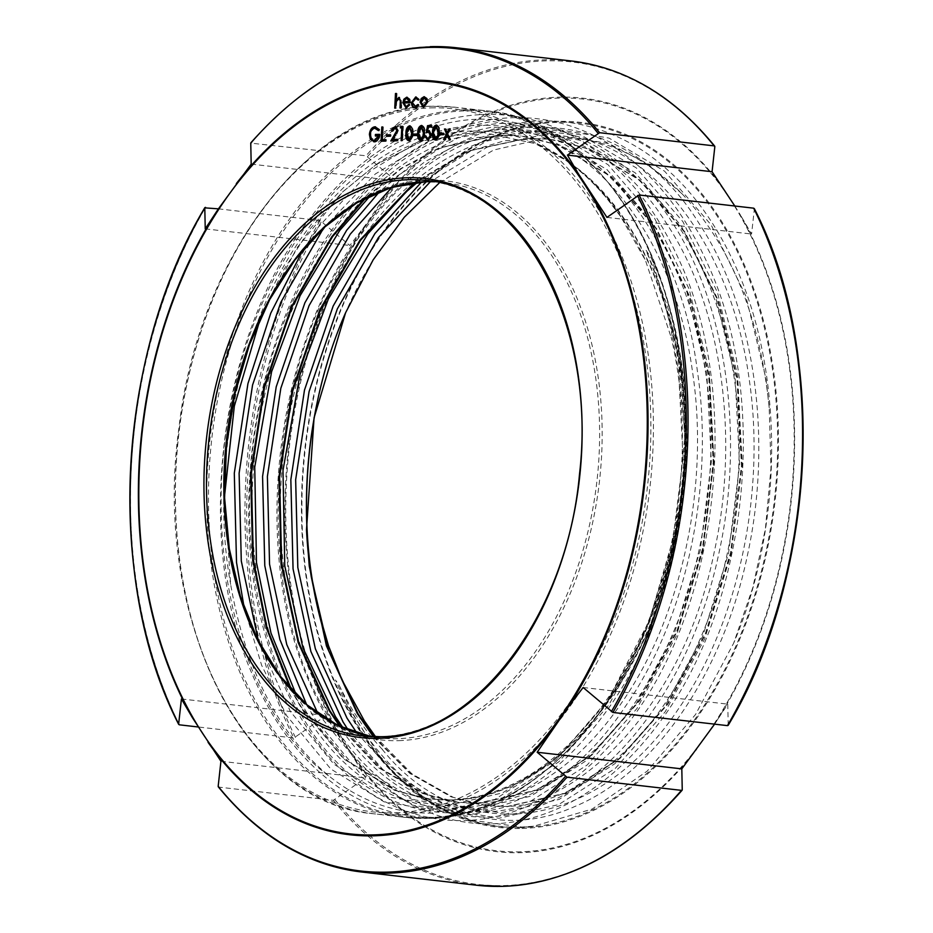 <?xml version="1.0" encoding="UTF-8"?>
<svg xmlns="http://www.w3.org/2000/svg" width="933" height="933" viewBox="0 0 933 933"><rect width="100%" height="100%" fill="white"/><g stroke="black" fill="none" stroke-linecap="round" stroke-linejoin="round"><path stroke-width="0.7" stroke-dasharray="4.67 3.5" d="M224.55 495.948L230.661 584.431C245.811 671.037 279.154 735.356 330.702 777.387C361.724 801.505 395.23 813.413 431.198 813.133L494.887 799.418L555.38 760.558L608.083 699.622L649.216 620.877L675.457 530.585L684.927 435.384L676.845 342.236L651.747 258.873L646.091 250.301C657.637 276.879 666.36 305.499 672.273 336.16L671.154 337.314L645.484 260.435L620.83 216.806L606.123 197.376L592.688 182.506A334.539 223.022 -83.4 0 0 566.191 160.499L535.169 143.612L479.784 131.74L423.197 140.743L376.291 164.441L341.828 192.63L310.479 228.41L283.014 270.85L260.4 318.258M218.392 208.84L320.089 220.538L349.863 245.496L364.733 226.031L395.825 180.757L366.039 155.799L250.755 143.122M218.17 786.344L218.858 787.125L333.396 800.304L365.573 777.9L354.587 759.159L326.049 715.588L293.872 737.991L198.193 726.982M439.513 182.705L493.569 150.038L550.143 137.174C599.126 135.425 643.082 154.283 682.011 193.772C731.04 246.02 760.103 317.337 769.2 407.744L770.973 468.133L765.41 528.743L752.861 587.44L733.665 643.175L695.528 714.515L647.187 771.125L592.117 809.074L533.746 826.218L521.745 827.058L470.36 820.072L422.696 796.432L380.244 756.733L345.816 703.19L335.448 679.959L339.25 685.393C351.286 710.188 365.584 731.472 382.157 749.246L383.731 747.345L364.488 721.057M290.116 688.204L300.846 707.226L343.414 758.727L394.624 790.344L430.02 799.045L450.896 799.908C547.648 799.313 644.796 689.452 674.081 546.05C704.94 409.762 670.78 255.269 592.688 182.506M291.539 689.79L301.487 707.296L344.055 758.809L395.265 790.414L422.474 797.948L430.661 799.126L451.537 799.989C548.289 799.394 645.438 689.522 674.722 546.12C709.523 393.983 662.01 221.774 566.191 160.499M339.682 726.306L378.308 767.591L422.894 793.598L458.29 802.298L479.165 803.161L536.592 790.018L591.172 755.042L639.105 700.625L677.055 630.451L702.351 549.292L713.174 462.686L708.73 376.512L689.23 296.636L655.911 228.503L610.987 176.722L557.421 144.837L529.419 137.244L520.544 135.961L498.793 135.005L439.011 147.88L400.642 168.616L364.383 198.647M340.58 726.737L379.113 767.789L423.535 793.668L450.744 801.19L458.931 802.38L479.807 803.231L537.233 790.088L591.814 755.124L639.746 700.695L677.696 630.521L702.992 549.374L713.815 462.768L709.372 376.594L689.872 296.717L656.552 228.573L611.628 176.803L558.062 144.918L521.185 136.043L499.435 135.075L439.653 147.95L401.761 168.36L365.899 197.843M373.317 736.708L409.797 773.387L451.164 796.852L486.513 805.552L507.435 806.415L564.862 793.272L619.442 758.296L667.375 703.879L705.325 633.705L730.609 552.546L741.443 465.94L737 379.766L717.489 299.89L684.181 231.757L639.257 179.976L585.691 148.09L557.689 140.498L548.814 139.215L527.063 138.259L467.281 151.134L414.369 182.576M373.911 736.72L410.415 773.434L451.805 796.922L479.014 804.444L487.154 805.622L508.077 806.485L565.503 793.342L620.083 758.366L668.016 703.949L705.966 633.775L731.25 552.628L742.085 466.01L737.641 379.836L718.13 299.971L684.822 231.827L639.898 180.057L586.332 148.16L549.455 139.285L527.705 138.329L467.923 151.204L415.232 182.471M728.207 725.128L727.763 704.135L714.83 723.833A379.183 252.773 -83.4 0 0 740.592 215.301L751.578 234.043L754.354 208.957M734.807 206.006L740.592 215.301M205.237 228.865L349.863 245.496M251.187 164.115L395.825 180.757M220.934 761.258L365.573 777.9M181.422 698.957L326.049 715.588M606.951 217.401L751.578 234.043M583.137 687.493L727.763 704.135M396.338 93.475L397.003 93.557L396.7 99.726M399.382 97.487L401.82 102.712L401.552 108.03L400.7 107.96M400.887 107.96L401.552 108.03M400.024 107.983L400.7 108.053M396.059 101.534L396.735 101.615L396.268 108.181L395.405 108.111M399.254 98.793L396.735 101.615M395.604 108.111L396.268 108.181M394.741 108.135L395.405 108.205M396.338 93.58L397.003 93.557M409.517 105.021L406.8 108.065M409.412 99.178L410.077 99.248L410.66 102.84L404.386 103.027L406.753 106.794M407.359 97.277L410.077 99.248M409.995 102.77L410.66 102.84M403.721 102.945L404.386 103.027M408.782 104.449L410.182 105.102M407.348 98.56L405.482 99.586L404.549 101.744M405.482 99.586L404.817 99.504M415.558 98.222L416.223 98.303L413.016 102.478L415.815 106.537M412.351 102.397L413.016 102.478M417.786 104.554L419.139 105.312L414.928 107.738M418.462 105.231L419.139 105.312M415.068 107.738L415.733 107.808M418.765 99.295L419.43 99.376L418.684 100.064M416.351 97.02L419.43 99.376M427.349 102.024L428.014 102.105L424.118 107.575L423.36 107.493M426.579 98.35L427.244 98.432L428.014 102.105M423.454 107.493L424.118 107.575M424.667 96.787L427.244 98.432M424.597 98.07L421.623 102.292L424.177 106.292M421.623 102.292L420.958 102.222M374.833 128.264L375.498 128.334C372.943 128.684 371.427 130.713 370.926 134.434C371.089 138.282 372.512 140.265 375.159 140.393M378.308 130.538L378.985 130.608L378.623 130.107M370.261 134.352L370.926 134.434M379.206 135.903L376.011 135.891M375.334 135.915L375.999 135.996M379.463 134.434L380.139 134.41C379.778 138.982 378.063 141.466 375.019 141.863L374.005 141.781M379.474 134.34L380.139 134.41M374.343 141.781L375.019 141.863M379.101 129.477L379.766 129.547L378.985 130.608M375.602 126.876L379.766 129.547M382.67 126.946L383.335 127.016L382.693 139.822M385.702 139.728L386.379 139.717L386.309 141.175L381.76 141.21M385.714 139.635L386.379 139.717M385.632 141.093L386.309 141.175M381.084 141.233L381.749 141.303M382.67 127.04L383.335 127.016M390.379 134.76L391.044 134.83L390.974 136.3L387.288 136.3M390.309 136.218L390.974 136.3M386.612 136.323L387.288 136.405M390.379 134.853L391.044 134.83M391.673 131.063L392.35 131.052M397.726 130.375L398.391 130.457L396.198 135.635L393.598 139.507M398.391 130.457L395.394 126.235M397.388 139.402L398.064 139.379L397.994 140.836L391.533 140.93M397.4 139.297L398.064 139.379M397.318 140.766L397.994 140.836M390.799 140.953L391.475 141.023M395.592 127.763L393.201 131.121M402.718 126.375L403.383 126.445L402.659 140.708L401.808 140.638M401.995 140.626L402.659 140.708M401.132 140.661L401.808 140.731M402.45 127.938L401.015 127.879M400.304 127.903L400.98 127.973M402.718 126.468L403.383 126.445M412.444 133.221L413.109 133.291C413.144 137.349 411.919 139.88 409.424 140.883L408.806 140.801M413.109 133.291C413.552 129.22 412.584 126.748 410.182 125.885L409.809 125.827M408.747 140.801L409.424 140.883M410.135 127.355L407.453 133.454L409.529 139.414M416.946 134.002L417.611 134.072L417.541 135.542L413.855 135.542M416.876 135.46L417.541 135.542M413.179 135.565L413.855 135.647M416.946 134.095L417.611 134.072M424.247 132.883L424.923 132.964C424.958 137.011 423.722 139.542 421.226 140.545L420.62 140.463M421.949 125.558L421.984 125.547C424.387 126.41 425.366 128.882 424.923 132.964M420.561 140.463L421.226 140.545M421.938 127.016L419.267 133.116L421.331 139.075M431.431 127.016L428.83 127.18L428.13 130.947M428.165 127.11L428.83 127.18M431.384 135.145L432.049 135.215L428.457 140.335M432.049 135.215L428.958 130.573M425.926 136.393L428.574 138.877M425.926 136.3L426.591 136.37M428.375 132.031L429.005 132.101M426.218 132.824L426.976 132.416M429.04 132.101L426.882 132.894M431.501 125.64L432.166 125.628L432.096 127.086M431.501 125.547L432.166 125.628M439.011 132.463L439.676 132.533C439.711 136.591 438.487 139.122 435.991 140.125L435.373 140.043M436.702 125.127L436.749 125.127C439.151 125.99 440.131 128.462 439.676 132.533M435.326 140.043L435.991 140.125M436.702 126.596L434.02 132.696L436.096 138.655M443.513 133.244L444.19 133.314L444.108 134.784L440.423 134.784M443.443 134.702L444.108 134.784M439.758 134.807L440.423 134.888M443.513 133.337L444.19 133.314M445.496 128.987L447.77 132.766M450.079 128.952L450.791 128.929L448.237 133.816L450.639 139.344L449.566 139.274M450.126 128.847L450.791 128.929M447.572 133.746L448.237 133.816M449.963 139.262L450.639 139.344M448.948 139.297L449.613 139.367M447.665 134.9L445.263 139.495L444.295 139.425M444.598 139.414L445.263 139.495M443.572 139.449L444.236 139.518M445.531 129.081L446.161 129.057M396.467 814.754A355.613 237.064 -83.4 0 0 651.596 470.664A355.613 237.064 -83.4 0 0 455.047 107.225A355.613 237.064 -83.4 0 0 432.352 106.257A355.613 237.064 -83.4 0 0 177.223 450.347A355.613 237.064 -83.4 0 0 373.771 813.786A355.613 237.064 -83.4 0 0 396.467 814.754M430.929 107.89A353.805 235.862 96.6 0 1 650.184 453.59A353.805 235.862 96.6 0 1 395.219 812.806A353.805 235.862 96.6 0 1 175.975 467.118A353.805 235.862 96.6 0 1 430.929 107.89M463.643 109.849A355.613 237.064 96.6 0 1 486.338 110.817A355.613 237.064 96.6 0 1 682.874 474.267A355.613 237.064 96.6 0 1 427.746 818.358A355.613 237.064 96.6 0 1 405.05 817.39A355.613 237.064 96.6 0 1 208.514 453.939A355.613 237.064 96.6 0 1 463.643 109.849M428.947 817.588A354.703 236.457 -83.4 0 0 684.565 457.462A354.703 236.457 -83.4 0 0 464.751 110.887A354.703 236.457 -83.4 0 0 209.144 471.013A354.703 236.457 -83.4 0 0 428.947 817.588M376.291 164.441A335.448 223.617 96.6 0 1 472.016 131.017A335.448 223.617 96.6 0 1 645.484 260.435M398.881 740.65A281.369 187.568 -83.4 0 0 601.633 454.977A281.369 187.568 -83.4 0 0 427.279 180.057A281.369 187.568 -83.4 0 0 224.515 465.73A281.369 187.568 -83.4 0 0 398.881 740.65M380.267 736.697A279.573 186.367 -83.4 0 0 580.839 466.185A279.573 186.367 -83.4 0 0 426.323 180.466L443.688 182.46L434.976 181.772A279.573 186.367 96.6 0 1 443.688 182.46A279.573 186.367 96.6 0 1 598.205 468.179A279.573 186.367 96.6 0 1 397.633 738.703A279.573 186.367 96.6 0 1 379.789 737.933A279.573 186.367 96.6 0 1 371.124 736.627M251.513 142.621A414.847 276.553 96.6 0 1 430.171 46.65M571.171 60.96A414.847 276.553 -83.4 0 0 544.697 59.829A414.847 276.553 -83.4 0 0 366.039 155.799M367.59 156.557A413.937 275.946 96.6 0 1 545.817 60.855A413.937 275.946 96.6 0 1 714.83 146.656M724.976 190.694A379.183 252.773 -83.4 0 0 558.914 97.184A379.183 252.773 -83.4 0 0 382.88 200.455M520.871 851.794A378.285 252.178 96.6 0 1 286.454 482.174A378.285 252.178 96.6 0 1 559.054 98.105A378.285 252.178 96.6 0 1 793.47 467.713A378.285 252.178 96.6 0 1 520.871 851.794M354.587 759.159A379.183 252.773 -83.4 0 0 520.649 852.669A379.183 252.773 -83.4 0 0 696.671 749.397M364.733 226.031A379.183 252.773 -83.4 0 0 338.971 734.551M226.392 796.094A414.847 276.553 96.6 0 1 218.858 787.125M333.396 800.304A414.847 276.553 -83.4 0 0 476.355 885.207M682.245 789.878A413.937 275.946 96.6 0 1 504.03 885.58A413.937 275.946 96.6 0 1 335.005 799.779M295.493 737.478A413.937 275.946 96.6 0 1 321.64 221.308M522.048 828.457A354.867 236.562 -83.4 0 0 777.772 468.168A354.867 236.562 -83.4 0 0 557.864 121.43A354.867 236.562 -83.4 0 0 302.14 481.731A354.867 236.562 -83.4 0 0 522.048 828.457M521.92 827.536A353.969 235.967 96.6 0 1 302.572 481.696A353.969 235.967 96.6 0 1 557.642 122.316A353.969 235.967 96.6 0 1 776.991 468.156A353.969 235.967 96.6 0 1 521.92 827.536M373.142 259.887A335.448 223.617 -83.4 0 0 327.401 362.401M320.112 617.751A335.448 223.617 -83.4 0 0 341.945 679.819M179.346 724.813A414.847 276.553 96.6 0 1 205.552 207.371M320.089 220.538A414.847 276.553 -83.4 0 0 293.872 737.991M682.011 193.772L647.14 163.567L608.887 143.577L549.012 133.524L487.971 146.691L430.416 181.655M356.919 733.081L396.758 776.069L442.872 803.08L500.391 812.853L559.077 799.429L614.87 763.707L663.864 708.1L702.654 636.423L728.521 553.514L739.612 465.031L735.099 377.002L715.191 295.399L681.195 225.786L635.315 172.897L580.618 140.323L520.754 130.282L459.701 143.437L425.051 161.619L391.907 187.288M317.768 713.302L362.261 767.521L414.602 799.826L472.121 809.599L530.807 796.176L586.6 760.453L635.595 704.858L674.396 633.169L700.251 550.26L711.343 461.777L706.829 373.748L686.921 292.146L652.925 222.532L607.045 169.643L552.348 137.069L492.484 127.028L431.431 140.183L375.241 174.039L325.197 226.567M258.406 641.018L290.478 711.657L333.991 764.279L386.332 796.572L443.851 806.345L502.537 792.922L558.331 757.199L607.325 701.604L646.126 629.915L671.982 547.006L683.073 458.535L678.559 370.494L672.273 336.16M769.2 407.744L765.923 378.588L745.724 295.668L711.179 224.935L664.588 171.182L609.016 138.084L548.196 127.879L486.175 141.245L421.693 181.9M348.219 730.014L390.6 778.32L440.539 808.316L499.003 818.253L558.669 804.608L615.383 768.302L665.194 711.809L704.637 638.965L730.936 554.715L742.225 464.797L737.653 375.334L717.454 292.414L682.921 221.681L636.318 167.928L580.746 134.83L519.926 124.625L457.905 138.002L417.611 159.858L379.603 191.592M306.537 704.438L314.818 718.76L359.065 772.232L412.269 805.062L470.733 814.999L530.399 801.354L587.114 765.06L636.924 708.555L676.367 635.711L702.677 551.461L713.967 461.543L709.383 372.092L689.184 289.172L654.651 218.427L608.048 164.686L552.488 131.576L491.656 121.372L429.635 134.749L370.576 170.774L318.41 226.999L303.085 249.752M244.131 607.523L261.672 665.357L286.548 715.506L330.795 768.99L383.999 801.809L442.475 811.745L502.129 798.112L558.844 761.806L608.654 705.313L648.097 632.457L674.407 548.207L685.697 458.301L681.125 368.838L667.713 306.817L646.091 250.301M339.25 685.393C386.087 796.315 484.763 847.106 574.88 806.474C653.823 773.749 722.387 674.746 747.146 556.581C773.34 438.965 754.599 306.992 699.12 223.547C617.891 91.609 457.706 95.842 362.879 232.119C263.852 361.771 249.612 596.117 331.028 720.626C382.203 805.342 467.946 838.114 546.61 803.22C625.553 770.506 694.117 671.492 718.876 553.327C745.07 435.711 726.329 303.738 670.85 220.293C616.538 135.215 527.646 102.082 445.846 136.615C363.765 168.966 292.041 267.619 264.156 385.422C234.824 502.677 250.417 634.288 302.759 717.372C379.276 848.762 534.749 843.992 624.865 707.167C685.813 620.398 714.818 487.073 697.324 370.704C674.991 191.44 541.898 77.766 417.576 133.361C335.495 165.724 263.771 264.366 235.886 382.168C196.315 536.65 238.766 711.646 330.702 777.387M382.157 749.246C462.15 849.543 596.922 831.326 677.871 709.721C737.816 624.329 766.343 493.125 749.094 378.611C733.338 263.479 672.401 169.701 594.624 141.933C517.349 112.007 426.311 149.257 364.208 235.827C301.126 320.847 269.45 451.689 283.55 565.853C296.181 680.624 353.969 774.028 428.609 801.435C541.035 849.438 679.026 729.898 714.258 551.87C740.009 436.131 721.536 306.269 666.932 224.142C586.95 94.315 429.285 98.478 335.938 232.574C272.856 317.605 241.181 448.435 255.292 562.599C267.923 677.37 325.699 770.775 400.339 798.182C474.489 827.758 562.366 790.146 621.331 703.214C681.277 617.821 709.803 486.629 692.566 372.104C676.798 256.972 615.862 163.205 538.084 135.437C460.809 105.511 369.771 142.749 307.668 229.32C239.653 320.52 208.782 465.345 230.661 584.431M401.155 102.63L401.82 102.712M395.79 104.344L396.455 104.414M395.522 135.553L396.198 135.635M407.453 133.454L406.788 133.372M419.267 133.116L418.59 133.034M434.02 132.696L433.355 132.614M455.047 107.225L432.212 106.245C313.873 105.919 198.041 253.846 178.879 428.585C151.962 618.217 245.472 803.978 373.771 813.786L405.05 817.39L427.885 818.358C544.93 818.591 659.759 674.011 680.53 501.418C709.745 310.188 615.99 120.625 486.338 110.817L455.047 107.225M371.147 736.627L379.789 737.933L362.424 735.939M620.83 216.806C596.712 181.888 568.15 157.49 535.169 143.612M430.626 799.115L429.985 799.045M521.22 136.043L520.579 135.973M458.896 802.368L458.255 802.298M549.49 139.297L548.849 139.215M487.154 805.622L486.513 805.552M494.712 806.252C516.812 807.5 538.959 803.5 561.176 794.251C597.412 778.915 630.113 751.392 659.269 711.669C702.642 650.698 728.533 577.072 736.942 490.816C752.814 334.982 684.822 182.798 586.402 148.464L557.689 140.498M466.453 802.998C488.542 804.246 510.689 800.246 532.906 790.997C569.142 775.661 601.843 748.138 631 708.415C674.372 647.444 700.263 573.83 708.672 487.574C724.544 331.74 656.552 179.544 558.132 145.21L529.419 137.244M438.183 799.756C460.272 800.992 482.419 796.992 504.636 787.744C540.872 772.419 573.573 744.884 602.741 705.161C671.282 613.156 700.286 460.202 671.154 337.314M651.747 258.873C713.885 394.531 690.921 600.619 602.403 716.602C570.996 759.03 535.087 788.467 494.688 804.922C440.236 825.833 388.699 820.305 340.113 788.35C302.77 762.634 273.346 724.323 251.863 673.404C194.169 541.513 217.879 340.335 306.56 222.789C340.93 175.987 380.571 143.88 425.471 126.456C453.216 115.984 481.066 112.322 509.01 115.482C536.953 118.771 563.24 128.696 587.895 145.233C625.297 170.762 655.269 208.082 677.813 257.205C743.391 394.426 719.646 607.418 627.536 724.055C596.234 765.013 560.698 793.318 520.906 808.981C495.061 818.917 469.124 822.498 443.105 819.71C417.203 816.818 392.781 807.768 369.841 792.584C330.504 765.981 299.913 725.641 278.046 671.55C222.521 538.808 247.77 339.67 336.393 223.908C369.643 179.288 407.779 148.265 450.814 130.842C479.807 119.389 508.928 115.377 538.178 118.841C566.144 122.293 592.443 132.381 617.086 149.105C654.686 175.089 684.705 212.969 707.132 262.768C771.078 399.301 747.695 609.027 657.252 725.373C625.903 767.008 590.204 795.837 550.132 811.862C524.253 821.973 498.28 825.705 472.203 823.058C446.324 820.294 421.903 811.407 398.951 796.385C359.846 770.261 329.291 730.527 307.284 677.206C250.919 545.234 275.095 345.863 363.205 229.145C397.575 182.39 437.204 150.318 482.081 132.929C539.321 112.112 593.458 118.398 644.493 151.787C681.918 177.34 711.891 214.707 734.423 263.876C784.595 371.217 783.778 525.734 733.665 643.175M345.816 703.19C386.18 786.099 458.126 834.988 533.746 826.218M423.197 140.743L375.941 164.698L342.738 191.813L296.741 248.096L260.412 318.223M422.474 797.948L396.84 790.916L348.417 761.62L307.225 713.442L296.216 694.735M370.459 195.592L378.378 188.209L439.56 148.557L475.947 137.571L512.322 135.273M450.744 801.19L425.11 794.17L381.329 768.745L343.122 727.892M417.552 182.227L467.83 151.811L504.217 140.825L540.592 138.527M479.014 804.444L453.38 797.412L412.059 773.947L375.556 736.743M399.126 97.44L399.802 97.522M405.68 107.971L406.345 108.053M414.59 107.715L415.267 107.796M423.011 107.482L423.675 107.552M373.666 141.758L374.331 141.828M408.467 140.79L409.132 140.871M420.27 140.451L420.935 140.533M427.466 140.253L428.13 140.323M435.035 140.032L435.699 140.113"/><path stroke-width="1.4" d="M260.4 318.258L234.335 406.088L224.55 495.948M445.496 128.987L447.105 132.696L449.1 128.882L450.126 128.847L447.572 133.746L449.963 139.262L448.948 139.297L447 134.83L444.598 139.414L443.572 139.449L446.545 133.769L444.47 129.011L445.496 128.987M443.513 133.244L443.443 134.702L439.758 134.807L439.828 133.349L443.513 133.244M421.903 125.535L421.319 125.477C423.722 126.34 424.702 128.812 424.247 132.883C424.282 136.941 423.057 139.472 420.561 140.463C418.194 139.588 417.249 137.116 417.727 133.069C417.657 129.022 418.847 126.491 421.319 125.477L421.623 125.488M416.946 134.002L416.876 135.46L413.179 135.565L413.261 134.107L416.946 134.002M392.338 131.145L395.709 126.305L397.726 130.375L392.933 139.425L397.4 139.297L397.318 140.766L390.799 140.953L396.863 130.515L394.927 127.693L392.536 131.04L391.673 131.063L395.394 126.235M374.343 141.781L370.331 139.204L369.398 134.434C369.923 129.78 371.777 127.226 374.938 126.795L379.101 129.477L378.308 130.538L374.833 128.264C372.279 128.614 370.751 130.643 370.261 134.352C370.424 138.201 371.835 140.195 374.495 140.323L378.53 135.821L375.334 135.915L375.416 134.457L379.474 134.34C379.101 138.9 377.399 141.384 374.343 141.781L373.666 141.758M375.567 128.334L374.833 128.264M374.308 140.323L375.159 140.393L379.206 135.903L378.53 135.821M369.398 134.434L370.063 134.515C370.599 129.85 372.442 127.308 375.602 126.876L375.509 126.818M421.238 98.513L424.002 96.705L426.579 98.35L427.349 102.024L423.454 107.493L420.095 102.233L421.238 98.513L424.41 96.729M396.338 93.475L396.024 99.656L399.126 97.44L401.155 102.63L400.887 107.96L400.024 107.983L400.292 100.706L398.589 98.711L396.059 101.534L395.604 108.111L394.741 108.135L395.475 93.51L396.338 93.475M403.861 99.225L406.695 97.207L409.412 99.178L409.995 102.77L403.721 102.945L406.088 106.712L408.782 104.449L409.517 105.021L406.123 107.995L402.869 102.723L403.861 99.225L407.126 97.219M406.205 106.724L409.447 104.519M415.068 107.738C412.771 107.622 411.581 105.884 411.476 102.537L415.686 96.95L418.765 99.295L418.019 99.983L415.558 98.222L412.351 102.397L415.138 106.455L417.786 104.554L418.462 105.231L414.59 107.715M418.684 100.064L415.558 98.222M415.127 106.455L418.451 104.636M411.476 102.537L416.106 96.962M382.67 126.946L382.017 139.74L385.714 139.635L385.632 141.093L381.084 141.233L381.807 126.97L382.67 126.946M390.379 134.76L390.309 136.218L386.612 136.323L386.694 134.865L390.379 134.76M402.718 126.375L401.995 140.626L401.132 140.661L401.785 127.856L400.304 127.903L400.945 126.422L402.718 126.375M410.088 125.873L409.517 125.815C411.908 126.678 412.887 129.139 412.444 133.221C412.479 137.279 411.243 139.798 408.747 140.801C406.38 139.927 405.447 137.454 405.925 133.407C405.843 129.36 407.045 126.83 409.517 125.815L409.809 125.827M427.454 130.865L429.273 130.643L431.384 135.145L427.781 140.265L425.063 136.323L425.926 136.3L427.909 138.795L430.521 135.11L428.375 132.031L426.218 132.824L427.571 125.663L431.501 125.547L431.431 127.016L428.165 127.11L427.454 130.865L428.958 130.573M428.154 138.83L431.198 135.192L429.005 132.101M429.04 132.101L428.375 132.031M436.667 125.115L436.084 125.057C438.475 125.92 439.455 128.381 439.011 132.463C439.046 136.521 437.81 139.04 435.326 140.043C432.959 139.169 432.014 136.696 432.492 132.649C432.411 128.602 433.612 126.072 436.084 125.057L436.387 125.069M251.513 142.621L250.755 143.122L251.187 164.115L218.17 209.167L205.237 228.865L204.793 207.861L218.392 208.84M198.193 726.982L179.346 724.813L178.646 724.031L181.422 698.957L192.408 717.687L220.934 761.258L218.17 786.344L218.858 787.125M714.83 723.833L681.813 768.874L682.245 789.878L681.487 790.368L566.961 777.189L537.175 752.243L568.267 706.969L583.137 687.493L612.911 712.45L727.448 725.629A414.847 276.553 -83.4 0 0 753.654 208.176L754.354 208.957L753.654 208.176L639.128 194.997L606.951 217.401L578.413 173.83L567.427 155.1L599.604 132.696L714.142 145.875L714.83 146.656L712.066 171.73L734.807 206.006M714.701 146.143C673.883 96.204 626.031 67.806 571.171 60.96A414.847 276.553 -83.4 0 1 714.142 145.875L714.83 146.656M682.245 789.878L681.487 790.368A414.847 276.553 -83.4 0 1 502.829 886.338A414.847 276.553 -83.4 0 1 476.355 885.207L361.829 872.028A414.847 276.553 96.6 0 1 226.392 796.094M375.556 736.743L364.488 721.057L341.945 679.819L328.568 645.939L318.165 610.054L311.225 576.536L328.603 650.546L358.027 713.803L373.911 736.72M311.225 576.536A334.539 223.022 96.6 0 1 306.49 529.827L314.071 417.797L345.607 312.718L373.142 259.887L404.269 217.237L439.513 182.705M364.383 198.647L331.786 236.725L291.481 306.63L263.841 387.51L250.65 473.847L252.738 559.753L266.325 627.781L290.116 688.204M365.899 197.843L332.428 236.807L292.122 306.712L264.482 387.592L251.292 473.929L253.379 559.823L267.223 628.749L291.539 689.79M414.369 182.576L360.056 239.979L319.751 309.884L292.111 390.764L278.92 477.101L281.008 563.007L298.163 642.604L329.116 710.48L339.682 726.306M415.232 182.471L360.698 240.061L320.392 309.954L292.752 390.834L279.562 477.183L281.649 563.077L298.805 642.685L329.757 710.549L340.58 726.737M306.49 529.827L309.278 566.261L326.422 645.858L357.386 713.733L373.317 736.708M727.448 725.629L728.207 725.128L727.448 725.629M179.346 724.813L178.646 724.031A413.937 275.946 -83.4 0 1 204.793 207.861L205.552 207.371M567.427 155.1L712.066 171.73M537.175 752.243L681.813 768.874M396.024 99.656L399.476 97.498M398.799 97.429L399.382 97.487M400.7 107.96L400.968 100.787L399.254 98.793M400.292 100.706L400.968 100.787M395.405 108.111L396.338 93.58M395.475 93.51L396.152 93.58M402.869 102.723L403.546 102.805L404.525 99.295M406.03 107.995L403.546 102.805M409.867 101.592L406.671 98.478L404.817 99.504L403.872 101.662L409.867 101.592L407.243 98.548M406.671 98.478L407.348 98.56M403.872 101.662L409.202 101.51M415.733 107.808C413.436 107.692 412.246 105.965 412.153 102.618M420.095 102.233L420.76 102.315L421.914 98.583M423.36 107.493L420.76 102.315M423.594 106.222L427.162 102.14L424.48 98.047M427.162 102.14L424.597 98.07M424.177 106.292L423.512 106.21L426.486 102.059M423.932 97.988L420.958 102.222L423.85 106.28M378.985 130.608L375.498 128.334M376.011 135.891L376.081 134.527L379.463 134.434M375.416 134.457L376.081 134.527M370.331 139.204L370.996 139.285L370.063 134.515M375.019 141.863L370.996 139.285M382.017 139.74L385.702 139.728M381.76 141.21L382.67 127.04M381.807 126.97L382.472 127.04M387.288 136.3L387.358 134.935L390.379 134.853M386.694 134.865L387.358 134.935M392.933 139.425L397.388 139.402M391.533 140.93L397.528 130.597L395.592 127.763M394.822 134.947L395.487 135.017M396.863 130.515L397.528 130.597M401.808 140.638L402.45 127.938L401.785 127.856M401.015 127.879L401.61 126.491L402.718 126.468M400.945 126.422L401.61 126.491M405.925 133.407L406.59 133.477C406.508 129.442 407.709 126.911 410.182 125.885M409.424 140.883C407.056 139.997 406.112 137.536 406.59 133.477M409.167 139.379L411.71 136.906L412.246 133.314L409.82 127.308M412.246 133.314L411.581 133.232L409.47 127.273L410.135 127.355M409.529 139.414L408.852 139.344L411.033 136.836L411.581 133.232M411.71 136.906L411.033 136.836M409.47 127.273L406.788 133.372L408.654 139.332L409.319 139.402M413.855 135.542L413.925 134.177L416.946 134.095M413.261 134.107L413.925 134.177M417.727 133.069L418.404 133.139C418.322 129.104 419.523 126.573 421.984 125.547M421.226 140.545C418.859 139.658 417.914 137.198 418.404 133.139M420.97 139.04L423.512 136.568L424.06 132.976L421.634 126.981M424.06 132.976L423.395 132.906L421.273 126.935L421.938 127.016M421.331 139.075L420.666 139.005L422.847 136.498L423.395 132.906M423.512 136.568L422.847 136.498M421.273 126.935L418.59 133.034L420.456 138.994L421.121 139.064M425.063 136.323L425.926 136.393M428.457 140.335L425.728 136.405M430.521 135.11L431.198 135.192M426.976 132.416L428.235 125.733L431.501 125.64M427.571 125.663L428.235 125.733M432.492 132.649L433.157 132.719C433.087 128.684 434.277 126.153 436.749 125.127M435.991 140.125C433.623 139.239 432.679 136.778 433.157 132.719M435.734 138.62L438.277 136.148L438.825 132.556L436.387 126.561M438.825 132.556L438.148 132.474L436.038 126.515L436.702 126.596M436.096 138.655L435.419 138.585L437.612 136.078L438.148 132.474M438.277 136.148L437.612 136.078M436.038 126.515L433.355 132.614L435.221 138.574L435.886 138.644M440.423 134.784L440.493 133.419L443.513 133.337M439.828 133.349L440.493 133.419M447.105 132.696L450.079 128.952M449.1 128.882L449.776 128.952M449.566 139.274L447 134.83M444.295 139.425L447.21 133.851L445.531 129.081M446.545 133.769L447.21 133.851M444.47 129.011L445.134 129.092M371.124 736.627A279.573 186.367 96.6 0 1 225.868 445.671A279.573 186.367 96.6 0 1 425.845 181.702A279.573 186.367 96.6 0 1 434.953 181.772L425.984 181.702L391.055 187.545L356.803 202.904L324.404 227.29L295.038 259.852L269.754 299.47L249.449 344.732L234.848 394.053L226.474 445.706L224.596 497.86L229.308 548.697L240.434 596.42L257.566 639.35L280.087 675.97L307.19 704.998L337.909 725.442L371.147 736.627M362.424 735.939L380.128 736.697C474.081 737.373 567.182 615.582 579.486 474.337C597.073 327.506 523.646 187.766 426.323 180.466A279.573 186.367 -83.4 0 0 408.479 179.696A279.573 186.367 -83.4 0 0 207.907 450.207A279.573 186.367 -83.4 0 0 362.424 735.939A279.573 186.367 -83.4 0 0 380.267 736.697M378.845 738.341A281.369 187.568 96.6 0 1 204.479 463.421A281.369 187.568 96.6 0 1 407.243 177.748A281.369 187.568 96.6 0 1 581.609 452.668A281.369 187.568 96.6 0 1 378.845 738.341M412.129 81.206A378.285 252.178 -83.4 0 0 139.53 465.275A378.285 252.178 -83.4 0 0 373.946 834.883A378.285 252.178 -83.4 0 0 646.546 450.814A378.285 252.178 -83.4 0 0 412.129 81.206M550.12 732.545A379.183 252.773 96.6 0 1 374.086 835.805A379.183 252.773 96.6 0 1 208.024 742.295M236.329 183.591A379.183 252.773 96.6 0 1 412.351 80.331A379.183 252.773 96.6 0 1 578.413 173.83M192.408 717.687A379.183 252.773 96.6 0 1 218.17 209.167M597.995 133.209A413.937 275.946 -83.4 0 0 250.755 143.122M430.171 46.65A414.847 276.553 96.6 0 1 456.645 47.781A414.847 276.553 96.6 0 1 599.604 132.696M218.17 786.344A413.937 275.946 -83.4 0 0 387.183 872.133A413.937 275.946 -83.4 0 0 565.41 776.431M566.961 777.189A414.847 276.553 96.6 0 1 388.303 873.171A414.847 276.553 96.6 0 1 361.829 872.028C306.969 865.183 259.117 836.796 218.299 786.846M327.401 362.401A335.448 223.617 -83.4 0 0 320.112 617.751M594.029 198.449A379.183 252.773 96.6 0 1 568.267 706.969M611.36 711.692A413.937 275.946 -83.4 0 0 637.507 195.522M639.128 194.997A414.847 276.553 96.6 0 1 612.911 712.45M754.354 208.957A413.937 275.946 96.6 0 1 728.207 725.128M430.416 181.655L378.471 237.46L337.326 308.881L309.103 391.522L295.656 479.725L297.814 567.486L315.366 648.82L347.018 718.153L356.919 733.081M391.907 187.288L350.202 234.218L309.056 305.627L280.833 388.268L267.386 476.471L269.555 564.232L286.769 644.563L317.768 713.302M325.197 226.567L321.932 230.964L280.786 302.374L252.563 385.014L239.116 473.218L241.285 560.99L258.406 641.018M421.693 181.9L374.938 233.507L333.139 306.082L304.485 390.064L290.839 479.702L293.055 568.897L310.899 651.549L343.087 722.014L348.219 730.014M379.603 191.592L346.668 230.253L304.869 302.828L276.215 386.81L262.57 476.448L264.785 565.643L279.877 639.502L306.537 704.438M303.085 249.752L270.745 313.185L247.945 383.556L234.3 473.206L236.516 562.389L244.131 607.523M400.28 103.073L400.945 103.155M571.171 60.96L456.645 47.781C382.052 40.83 313.465 72.506 250.86 142.796M476.355 885.207L502.969 886.35C568.29 883.528 628.014 851.479 682.14 790.204M345.607 312.718C300.624 414.474 293.883 546.435 328.568 645.939M728.137 725.396C816.55 578.262 828.061 351.111 754.284 208.56M178.716 724.44C104.939 581.877 116.45 354.727 204.863 207.604M260.412 318.223L259.561 320.334M296.216 694.735L271.002 633.11L256.482 562.599L254.732 467.118L271.608 371.684L300.099 295.691L339.67 230.498L370.459 195.592M343.122 727.892L335.495 716.684L302.922 647.817L284.752 565.853L283.002 470.372L299.878 374.938L328.369 298.945L367.929 233.751L406.648 191.463L417.552 182.227"/></g></svg>
